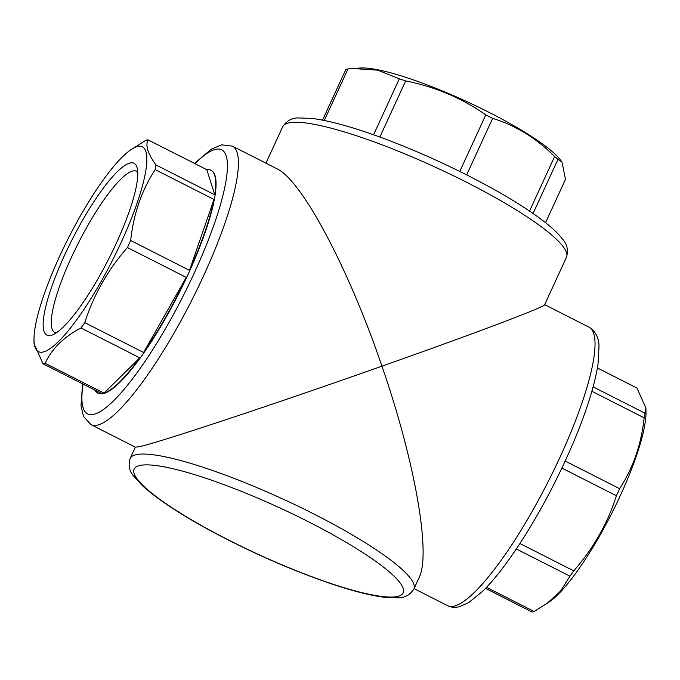 <?xml version="1.0" encoding="UTF-8"?>
<svg xmlns="http://www.w3.org/2000/svg" width="680" height="680" viewBox="0 0 680 680"><rect width="100%" height="100%" fill="white"/><g stroke="black" fill="none" stroke-linecap="round" stroke-linejoin="round"><path stroke-width="1.02" d="M545.556 222.691L565.496 179.341L562.02 162.12L557.974 159.332A124.933 21.607 -155.3 0 0 554.625 156.519C536.605 138.346 515.95 125.63 492.651 118.354A124.933 21.607 -155.3 0 0 489.243 116.611A124.933 21.607 -155.3 0 0 485.792 114.869C461.754 98.099 435.047 86.776 405.671 80.911A124.933 21.607 -155.3 0 0 399.33 78.795L377.842 70.176L352.962 68.51L347.99 68.935A124.933 21.607 -155.3 0 0 345.874 69.428L322.558 120.122M562.037 162.112L560.405 159.936A115.464 19.966 -155.3 0 0 488.945 112.31A115.464 19.966 -155.3 0 0 360.545 68.008L352.962 68.51M347.99 68.935L324.292 120.462M557.974 159.332L533.077 213.469M554.625 156.519L529.542 211.055M405.671 80.911L379.856 137.037M399.33 78.795L373.575 134.784M485.792 114.869L459.773 171.445M492.651 118.354L466.659 174.879M130.144 150.272L145.851 140.301A124.933 26.826 116.9 0 1 147.968 139.816C145.256 145.435 147.925 153.825 155.975 164.968A124.933 26.826 116.9 0 1 155.176 169.609C141.686 190.4 133.518 214.03 130.679 240.499A124.933 26.826 116.9 0 1 127.432 247.546C107.924 269.739 93.704 294.772 84.787 322.651A124.933 26.826 116.9 0 1 80.996 327.981C63.75 336.966 51.808 348.738 45.177 363.29A124.933 26.826 116.9 0 1 44.089 363.596A124.933 26.826 116.9 0 1 43.061 363.783L34.059 343.697L34 339.677A114.86 24.667 116.9 0 1 68.451 238.059A114.86 24.667 116.9 0 1 130.144 150.272A114.86 24.667 116.9 0 1 126.14 231.208A114.86 24.667 116.9 0 1 43.171 352.002A114.86 24.667 116.9 0 1 34 339.677M155.975 164.968L214.786 194.828A124.933 26.826 -63.1 0 0 210.876 170.246L211.225 170.425A124.933 26.826 116.9 0 1 183.532 284.019A124.933 26.826 116.9 0 1 103.258 393.626A124.933 26.826 116.9 0 1 98.132 393.236L97.775 393.057A124.933 26.826 -63.1 0 0 101.872 393.635L43.061 363.783M94.894 390.091A124.933 26.826 -63.1 0 0 97.775 393.057M147.968 139.816L206.78 169.668A124.933 26.826 -63.1 0 1 210.876 170.246M155.176 169.609L213.987 199.461A124.933 26.826 -63.1 0 1 189.49 270.351L213.987 199.461M130.679 240.499L189.49 270.351M127.432 247.546L186.252 277.406A124.933 26.826 -63.1 0 1 143.599 352.503L186.252 277.406M84.787 322.651L143.599 352.503M80.996 327.981L139.808 357.833A124.933 26.826 -63.1 0 1 103.989 393.142L139.808 357.833M45.177 363.29L103.989 393.142M194.48 163.421L211.395 149.107L221.603 144.84L232.381 146.141L276.828 168.7C301.775 180.106 348.5 267.886 381.947 366.18C275.366 403.861 159.894 442.204 139.714 446.607L135.456 447.21L91.009 424.651L83.555 416.594L80.996 405.662L82.594 383.851M566.474 257.236A156.17 27.013 -155.3 0 0 466.539 182.257A156.17 27.013 -155.3 0 0 282.71 126.718C286.646 120.725 291.95 117.802 298.63 117.938L312.001 118.431C332.197 121.057 359.252 128.928 393.184 142.06C418.285 151.844 443.233 163.022 468.027 175.576C499.715 191.718 524.824 206.847 543.354 220.966C552.033 227.596 558.476 233.699 562.674 239.283C567.205 244.307 568.471 250.291 566.474 257.236L544.612 304.776C544.663 307.028 473.492 333.897 381.947 366.18C414.902 461.261 431.188 553.75 419.152 577.541L413.874 589.016A156.17 27.013 -155.3 0 0 313.939 514.038A156.17 27.013 -155.3 0 0 130.109 458.498C128.12 465.383 129.353 471.317 133.798 476.306L142.876 486.132C158.006 499.758 181.602 515.177 213.647 532.389C254.175 553.877 294.049 571.234 333.268 584.468C353.608 591.217 370.438 595.459 383.75 597.202L397.834 597.813C404.575 597.966 409.921 595.034 413.874 589.016M50.805 335.418A96.331 20.689 116.9 0 1 72.956 237.992A96.331 20.689 116.9 0 1 137.037 167.493A96.331 20.689 116.9 0 1 108.894 258.587A96.331 20.689 116.9 0 1 51.969 335.078A96.331 20.689 116.9 0 1 50.805 335.418M597.406 367.957L636.939 388.017L645.94 408.102L646 412.123A114.86 24.667 116.9 0 1 611.549 513.74A114.86 24.667 116.9 0 1 549.856 601.528L534.149 611.498A124.933 26.826 116.9 0 1 533.069 611.796A124.933 26.826 116.9 0 1 532.032 611.991L485.52 588.379M645.94 408.102L644.946 413.176A124.933 26.826 116.9 0 1 644.147 417.817C641.385 444.048 633.216 467.679 619.65 488.708A124.933 26.826 116.9 0 1 616.412 495.754C607.623 523.387 593.41 548.42 573.759 570.851A124.933 26.826 116.9 0 1 569.967 576.181L560.524 591.124L546.499 603.908M486.523 587.325L534.149 611.498M516.332 548.956L569.967 576.181M519.928 543.533L573.759 570.851M561.892 468.078L616.412 495.754M565.182 461.057L619.65 488.708M591.889 391.289L644.147 417.817M593.121 386.869L644.946 413.176M56.194 332.877A90.364 19.405 116.9 0 1 54.731 332.444A90.364 19.405 116.9 0 1 78.336 243.075A90.364 19.405 116.9 0 1 136.544 171.283A90.364 19.405 116.9 0 1 137.751 172.202M214.786 194.828L206.78 169.668M232.381 146.141A156.17 33.532 116.9 0 1 197.769 288.133A156.17 33.532 116.9 0 1 97.427 425.136A156.17 33.532 116.9 0 1 91.009 424.651M454.027 606.152A156.17 33.532 116.9 0 1 447.618 605.667C450.568 607.325 454.418 607.707 459.162 606.789L468.605 602.692L482.57 591.354C493.399 580.66 505.129 565.819 517.76 546.822C538.22 515.755 556.418 481.797 572.347 444.941C586.126 412.615 594.685 385.653 598.034 364.046L599.004 346.137C598.918 337.832 595.578 331.5 588.99 327.148A156.17 33.532 116.9 0 1 554.37 469.149A156.17 33.532 116.9 0 1 454.027 606.152M194.998 163.684A148.112 31.807 116.9 0 1 205.921 246.109A148.112 31.807 116.9 0 1 93.721 414.358A148.112 31.807 116.9 0 1 83.104 384.106M308.457 521.755A148.112 25.619 -155.3 0 0 137.079 478.873A148.112 25.619 -155.3 0 0 360.493 592.28A148.112 25.619 -155.3 0 0 308.457 521.755M135.328 447.151L130.109 458.498M414.052 588.625L447.618 605.667M544.671 304.657L588.99 327.148M282.71 126.718L265.948 163.174"/></g></svg>
